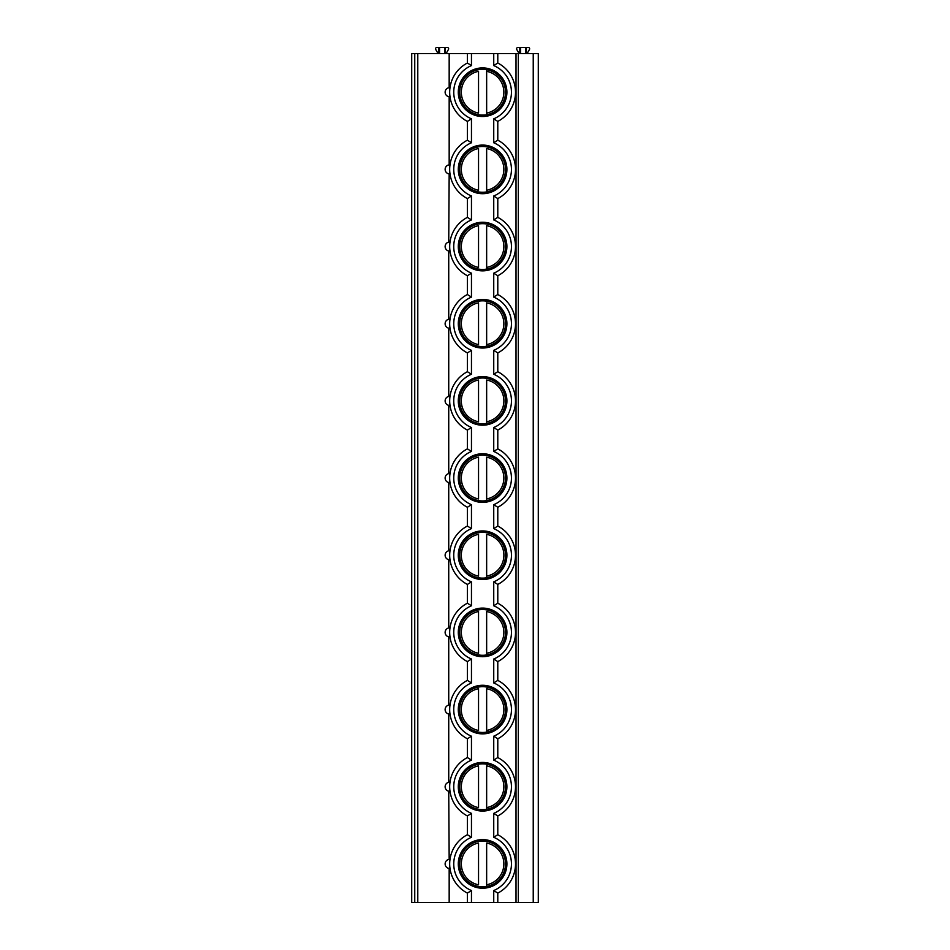<?xml version="1.0" encoding="UTF-8"?>
<svg xmlns="http://www.w3.org/2000/svg" width="950" height="950" viewBox="0 0 950 950"><rect width="100%" height="100%" fill="white"/><g stroke="black" fill="none" stroke-linecap="round" stroke-linejoin="round"><path stroke-width="1.43" d="M414.746 902.5L411.706 902.5L411.706 53.627L538.294 53.627L538.294 902.5L414.746 902.5L414.746 53.627M518.32 902.5L518.32 53.627M519.128 53.627L516.741 49.471A1.318 1.318 0 0 1 517.881 47.5L519.816 47.5L519.816 53.627M527.084 53.627L529.471 49.471A1.318 1.318 0 0 0 528.331 47.5L519.816 47.5M520.576 53.627L520.576 47.5M525.635 53.627L525.635 47.5M526.395 53.627L526.395 47.5M516.016 902.5L516.016 53.627M449.694 862.861L449.742 861.911M449.801 861.056L449.991 859.37A4.56 4.56 0 0 0 449.172 859.382L448.733 791.207M449.172 902.5L449.172 868.443A4.56 4.56 0 0 0 449.991 868.466L449.801 866.768M449.742 865.925L449.694 864.963M493.739 196.009L497.788 198.586L497.788 217.36L493.739 219.925L493.739 196.009A28.868 28.868 0 0 0 493.739 142.761L497.788 140.184L497.788 121.41A32.917 32.917 0 0 0 497.788 63.009L497.788 53.627M493.739 350.348L497.788 352.925L497.788 371.699L493.739 374.264L493.739 350.348A28.868 28.868 0 0 0 493.739 297.101L497.788 294.524L497.788 275.749L493.739 273.184A28.868 28.868 0 0 0 493.739 219.925M493.739 504.688L497.788 507.264L497.788 526.039L493.739 528.604L493.739 504.688A28.868 28.868 0 0 0 493.739 451.44L497.788 448.863L497.788 430.089L493.739 427.524A28.868 28.868 0 0 0 493.739 374.264M493.739 659.027L497.788 661.604L497.788 680.378L493.739 682.943L493.739 659.027A28.868 28.868 0 0 0 493.739 605.779L497.788 603.202L497.788 584.428L493.739 581.863A28.868 28.868 0 0 0 493.739 528.604M493.739 813.366L497.788 815.943L497.788 834.717L493.739 837.294L493.739 813.366A28.868 28.868 0 0 0 493.739 760.119L497.788 757.542L497.788 738.768L493.739 736.203A28.868 28.868 0 0 0 493.739 682.943M497.788 902.5L497.788 893.119L493.739 890.542A28.868 28.868 0 0 0 493.739 837.294M449.694 91.164L449.742 90.202M449.801 89.347L449.991 87.661A4.56 4.56 0 0 0 449.172 87.685L449.172 53.627M449.801 166.523L449.991 164.837A4.56 4.56 0 0 0 449.172 164.849L449.172 96.746A4.56 4.56 0 0 0 449.991 96.758L449.801 95.071M449.742 94.216L449.694 93.266M493.739 142.761L493.739 118.833L497.788 121.41A32.917 32.917 0 0 0 497.788 63.009L493.739 65.586L493.739 53.627M467.4 902.5L467.4 893.119L471.461 890.542A28.868 28.868 0 0 1 471.461 837.294L467.4 834.717L467.4 815.943L471.461 813.366A28.868 28.868 0 0 1 471.461 760.119L467.4 757.542L467.4 738.768L471.461 736.203A28.868 28.868 0 0 1 471.461 682.943L467.4 680.378L467.4 661.604L471.461 659.027A28.868 28.868 0 0 1 471.461 605.779L467.4 603.202L467.4 584.428L471.461 581.863A28.868 28.868 0 0 1 471.461 528.604L467.4 526.039L467.4 507.264L471.461 504.688A28.868 28.868 0 0 1 471.461 451.44L467.4 448.863L467.4 430.089L471.461 427.524A28.868 28.868 0 0 1 471.461 374.264L467.4 371.699L467.4 352.925L471.461 350.348A28.868 28.868 0 0 1 471.461 297.101L467.4 294.524L467.4 275.749L471.461 273.184A28.868 28.868 0 0 1 471.461 219.925L467.4 217.36L467.4 198.586L471.461 196.009A28.868 28.868 0 0 1 471.461 142.761L467.4 140.184L467.4 121.41L471.461 118.833A28.868 28.868 0 0 1 471.461 65.586L467.4 63.009L467.4 53.627M467.4 121.41A32.917 32.917 0 0 1 467.4 63.009A32.917 32.917 0 0 0 467.4 121.41M458.292 169.385A24.308 24.308 0 0 0 482.6 193.693A24.308 24.308 0 0 0 506.896 169.385A24.308 24.308 0 0 0 482.6 145.077A24.308 24.308 0 0 0 458.292 169.385M458.292 246.549A24.308 24.308 0 0 0 482.6 270.857A24.308 24.308 0 0 0 506.896 246.549A24.308 24.308 0 0 0 482.6 222.252A24.308 24.308 0 0 0 458.292 246.549M458.292 323.724A24.308 24.308 0 0 0 482.6 348.032A24.308 24.308 0 0 0 506.896 323.724A24.308 24.308 0 0 0 482.6 299.416A24.308 24.308 0 0 0 458.292 323.724M458.292 400.888A24.308 24.308 0 0 0 482.6 425.196A24.308 24.308 0 0 0 506.896 400.888A24.308 24.308 0 0 0 482.6 376.592A24.308 24.308 0 0 0 458.292 400.888M458.292 478.064A24.308 24.308 0 0 0 482.6 502.372A24.308 24.308 0 0 0 506.896 478.064A24.308 24.308 0 0 0 482.6 453.756A24.308 24.308 0 0 0 458.292 478.064M458.292 555.239A24.308 24.308 0 0 0 482.6 579.536A24.308 24.308 0 0 0 506.896 555.239A24.308 24.308 0 0 0 482.6 530.931A24.308 24.308 0 0 0 458.292 555.239M458.292 632.403A24.308 24.308 0 0 0 482.6 656.711A24.308 24.308 0 0 0 506.896 632.403A24.308 24.308 0 0 0 482.6 608.095A24.308 24.308 0 0 0 458.292 632.403M458.292 709.579A24.308 24.308 0 0 0 482.6 733.875A24.308 24.308 0 0 0 506.896 709.579A24.308 24.308 0 0 0 482.6 685.271A24.308 24.308 0 0 0 458.292 709.579M458.292 786.742A24.308 24.308 0 0 0 482.6 811.051A24.308 24.308 0 0 0 506.896 786.742A24.308 24.308 0 0 0 482.6 762.434A24.308 24.308 0 0 0 458.292 786.742M458.292 92.209A24.308 24.308 0 0 0 482.6 116.518A24.308 24.308 0 0 0 506.896 92.209A24.308 24.308 0 0 0 482.6 67.901A24.308 24.308 0 0 0 458.292 92.209M458.292 863.918A24.308 24.308 0 0 0 482.6 888.226A24.308 24.308 0 0 0 506.896 863.918A24.308 24.308 0 0 0 482.6 839.61A24.308 24.308 0 0 0 458.292 863.918M459.705 92.209A22.883 22.883 0 0 1 482.6 69.326A22.883 22.883 0 0 1 505.483 92.209A22.883 22.883 0 0 1 482.6 115.104A22.883 22.883 0 0 1 459.705 92.209M478.539 69.683L478.539 68.756M478.539 115.663L478.539 114.736M478.539 113.086L478.539 71.333A21.268 21.268 0 0 0 478.539 113.086M486.649 114.736L486.649 69.683M486.649 68.756L486.649 71.333A21.268 21.268 0 0 1 486.649 113.086L486.649 115.663M459.705 169.385A22.883 22.883 0 0 1 482.6 146.49A22.883 22.883 0 0 1 505.483 169.385A22.883 22.883 0 0 1 482.6 192.268A22.883 22.883 0 0 1 459.705 169.385M478.539 146.858L478.539 145.932M478.539 192.838L478.539 191.912M478.539 190.261L478.539 148.509A21.268 21.268 0 0 0 478.539 190.261M486.649 145.932L486.649 146.858M486.649 191.912L486.649 148.509A21.268 21.268 0 0 1 486.649 190.261L486.649 192.838M459.705 246.549A22.883 22.883 0 0 1 482.6 223.666A22.883 22.883 0 0 1 505.483 246.549A22.883 22.883 0 0 1 482.6 269.444A22.883 22.883 0 0 1 459.705 246.549M478.539 224.022L478.539 223.096M478.539 270.002L478.539 269.076M478.539 267.425L478.539 225.672A21.268 21.268 0 0 0 478.539 267.425M486.649 223.096L486.649 224.022M486.649 269.076L486.649 225.672A21.268 21.268 0 0 1 486.649 267.425L486.649 270.002M459.705 323.724A22.883 22.883 0 0 1 482.6 300.829A22.883 22.883 0 0 1 505.483 323.724A22.883 22.883 0 0 1 482.6 346.608A22.883 22.883 0 0 1 459.705 323.724M478.539 301.197L478.539 300.271M478.539 347.178L478.539 346.251M478.539 344.601L478.539 302.848A21.268 21.268 0 0 0 478.539 344.601M486.649 300.271L486.649 301.197M486.649 346.251L486.649 302.848A21.268 21.268 0 0 1 486.649 344.601L486.649 347.178M459.705 400.888A22.883 22.883 0 0 1 482.6 378.005A22.883 22.883 0 0 1 505.483 400.888A22.883 22.883 0 0 1 482.6 423.783A22.883 22.883 0 0 1 459.705 400.888M478.539 378.361L478.539 377.447M478.539 424.341L478.539 423.415M478.539 421.776L478.539 380.012A21.268 21.268 0 0 0 478.539 421.776M486.649 377.447L486.649 378.361M486.649 423.415L486.649 380.012A21.268 21.268 0 0 1 486.649 421.776L486.649 424.341M459.705 478.064A22.883 22.883 0 0 1 482.6 455.181A22.883 22.883 0 0 1 505.483 478.064A22.883 22.883 0 0 1 482.6 500.947A22.883 22.883 0 0 1 459.705 478.064M478.539 455.537L478.539 454.611M478.539 501.517L478.539 500.591M478.539 498.94L478.539 457.188A21.268 21.268 0 0 0 478.539 498.94M486.649 454.611L486.649 455.537M486.649 500.591L486.649 457.188A21.268 21.268 0 0 1 486.649 498.94L486.649 501.517M459.705 555.239A22.883 22.883 0 0 1 482.6 532.344A22.883 22.883 0 0 1 505.483 555.239A22.883 22.883 0 0 1 482.6 578.122A22.883 22.883 0 0 1 459.705 555.239M478.539 532.712L478.539 531.786M478.539 578.681L478.539 577.754M478.539 576.116L478.539 534.351A21.268 21.268 0 0 0 478.539 576.116M486.649 531.786L486.649 532.712M486.649 577.754L486.649 534.351A21.268 21.268 0 0 1 486.649 576.116L486.649 578.681M459.705 632.403A22.883 22.883 0 0 1 482.6 609.52A22.883 22.883 0 0 1 505.483 632.403A22.883 22.883 0 0 1 482.6 655.286A22.883 22.883 0 0 1 459.705 632.403M478.539 609.876L478.539 608.95M478.539 655.856L478.539 654.93M478.539 653.279L478.539 611.527A21.268 21.268 0 0 0 478.539 653.279M486.649 608.95L486.649 609.876M486.649 654.93L486.649 611.527A21.268 21.268 0 0 1 486.649 653.279L486.649 655.856M459.705 709.579A22.883 22.883 0 0 1 482.6 686.684A22.883 22.883 0 0 1 505.483 709.579A22.883 22.883 0 0 1 482.6 732.462A22.883 22.883 0 0 1 459.705 709.579M478.539 687.052L478.539 686.126M478.539 733.032L478.539 732.106M478.539 730.455L478.539 688.691A21.268 21.268 0 0 0 478.539 730.455M486.649 686.126L486.649 687.052M486.649 732.106L486.649 688.691A21.268 21.268 0 0 1 486.649 730.455L486.649 733.032M459.705 786.742A22.883 22.883 0 0 1 482.6 763.859A22.883 22.883 0 0 1 505.483 786.742A22.883 22.883 0 0 1 482.6 809.637A22.883 22.883 0 0 1 459.705 786.742M478.539 764.216L478.539 763.289M478.539 810.196L478.539 809.269M478.539 807.619L478.539 765.866A21.268 21.268 0 0 0 478.539 807.619M486.649 763.289L486.649 764.216M486.649 809.269L486.649 765.866A21.268 21.268 0 0 1 486.649 807.619L486.649 810.196M467.4 198.586A32.917 32.917 0 0 1 467.4 140.184M497.788 140.184A32.917 32.917 0 0 1 497.788 198.586M449.694 168.328L449.742 167.378M448.733 242.096L449.172 173.909A4.56 4.56 0 0 0 449.991 173.933L449.801 172.235M449.742 171.392L449.694 170.43M448.733 173.838L449.172 173.909A4.56 4.56 0 0 1 449.172 164.849L448.733 164.92M445.265 170.513L445.265 168.245M448.733 859.453L449.172 859.382A4.56 4.56 0 0 0 449.172 868.443L448.733 868.371M445.265 865.046L445.265 862.778M417.786 902.5L417.786 53.627M448.733 87.756L449.172 87.685A4.56 4.56 0 0 0 449.172 96.746L448.733 96.674M445.265 93.349L445.265 91.081M448.733 319.259L448.733 251.014M445.265 247.689L445.265 245.421M448.733 396.435L448.733 328.178M445.265 324.853L445.265 322.596M448.733 473.611L448.733 405.353M445.265 402.028L445.265 399.76M448.733 550.774L448.733 482.517M445.265 479.192L445.265 476.936M448.733 627.95L448.733 559.692M445.265 556.367L445.265 554.099M448.733 705.114L448.733 636.868M445.265 633.531L445.265 631.275M448.733 782.289L448.733 714.032M445.265 710.707L445.265 708.439M445.265 787.883L445.265 785.614M449.801 243.687L449.991 242.001A4.56 4.56 0 0 0 445.122 246.549A4.56 4.56 0 0 0 449.991 251.097L449.801 249.411M449.801 320.863L449.991 319.176A4.56 4.56 0 0 0 445.122 323.724A4.56 4.56 0 0 0 449.991 328.272L449.801 326.586M449.801 398.026L449.991 396.352A4.56 4.56 0 0 0 445.122 400.888A4.56 4.56 0 0 0 449.991 405.436L449.801 403.75M449.801 475.202L449.991 473.516A4.56 4.56 0 0 0 445.122 478.064A4.56 4.56 0 0 0 449.991 482.612L449.801 480.926M449.801 552.378L449.991 550.691A4.56 4.56 0 0 0 445.122 555.239A4.56 4.56 0 0 0 449.991 559.776L449.801 558.089M449.801 629.541L449.991 627.855A4.56 4.56 0 0 0 445.122 632.403A4.56 4.56 0 0 0 449.991 636.951L449.801 635.265M449.801 706.717L449.991 705.031A4.56 4.56 0 0 0 445.122 709.579A4.56 4.56 0 0 0 449.991 714.115L449.801 712.429M449.801 783.881L449.991 782.194A4.56 4.56 0 0 0 445.122 786.742A4.56 4.56 0 0 0 449.991 791.291L449.801 789.604M467.4 275.749A32.917 32.917 0 0 1 467.4 217.36M497.788 217.36A32.917 32.917 0 0 1 497.788 275.749M449.694 245.504L449.742 244.542M449.742 248.556L449.694 247.606M467.4 352.925A32.917 32.917 0 0 1 467.4 294.524M497.788 294.524A32.917 32.917 0 0 1 497.788 352.925M449.694 322.668L449.742 321.718M449.742 325.731L449.694 324.769M467.4 430.089A32.917 32.917 0 0 1 467.4 371.699M497.788 371.699A32.917 32.917 0 0 1 497.788 430.089M449.694 399.843L449.742 398.881M449.742 402.895L449.694 401.945M467.4 507.264A32.917 32.917 0 0 1 467.4 448.863M497.788 448.863A32.917 32.917 0 0 1 497.788 507.264M449.694 477.007L449.742 476.057M449.742 480.071L449.694 479.121M467.4 584.428A32.917 32.917 0 0 1 467.4 526.039M497.788 526.039A32.917 32.917 0 0 1 497.788 584.428M449.694 554.183L449.742 553.221M449.742 557.234L449.694 556.284M467.4 661.604A32.917 32.917 0 0 1 467.4 603.202M497.788 603.202A32.917 32.917 0 0 1 497.788 661.604M449.694 631.346L449.742 630.396M449.742 634.41L449.694 633.46M467.4 738.768A32.917 32.917 0 0 1 467.4 680.378M497.788 680.378A32.917 32.917 0 0 1 497.788 738.768M449.694 708.522L449.742 707.572M449.742 711.574L449.694 710.624M467.4 815.943A32.917 32.917 0 0 1 467.4 757.542M497.788 757.542A32.917 32.917 0 0 1 497.788 815.943M449.694 785.697L449.742 784.736M449.742 788.749L449.694 787.799M467.4 893.119A32.917 32.917 0 0 1 467.4 834.717A32.917 32.917 0 0 0 467.4 893.119M497.788 834.717A32.917 32.917 0 0 1 497.788 893.119A32.917 32.917 0 0 0 497.788 834.717M459.705 863.918A22.883 22.883 0 0 1 482.6 841.023A22.883 22.883 0 0 1 505.483 863.918A22.883 22.883 0 0 1 482.6 886.801A22.883 22.883 0 0 1 459.705 863.918M478.539 841.391L478.539 840.465M478.539 887.371L478.539 886.445M478.539 884.794L478.539 843.042A21.268 21.268 0 0 0 478.539 884.794M486.649 840.465L486.649 841.391M486.649 886.445L486.649 843.042A21.268 21.268 0 0 1 486.649 884.794L486.649 887.371M438.116 53.627L435.718 49.471A1.318 1.318 0 0 1 436.858 47.5L438.793 47.5L438.793 53.627M446.061 53.627L448.459 49.471A1.318 1.318 0 0 0 447.308 47.5L438.793 47.5M439.553 47.5L439.553 53.627M444.612 47.5L444.612 53.627M445.372 53.627L445.372 47.5M533.235 902.5L533.235 53.627M493.739 118.833A28.868 28.868 0 0 0 493.739 65.586M493.739 902.5L493.739 890.542M471.461 902.5L471.461 890.542M471.461 837.294L471.461 813.366M471.461 760.119L471.461 736.203M471.461 682.943L471.461 659.027M471.461 605.779L471.461 581.863M471.461 528.604L471.461 504.688M471.461 451.44L471.461 427.524M471.461 374.264L471.461 350.348M471.461 297.101L471.461 273.184M471.461 219.925L471.461 196.009M471.461 142.761L471.461 118.833M471.461 65.586L471.461 53.627M493.739 297.101L493.739 273.184M493.739 451.44L493.739 427.524M493.739 605.779L493.739 581.863M493.739 760.119L493.739 736.203M449.172 868.443A4.56 4.56 0 0 1 449.172 859.382"/></g></svg>
